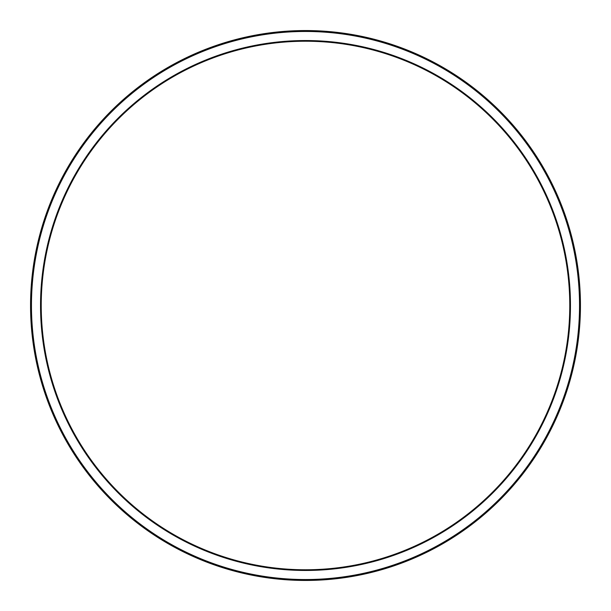 <?xml version="1.0" encoding="UTF-8"?>
<svg xmlns="http://www.w3.org/2000/svg" width="611" height="611" viewBox="0 0 611 611"><rect width="100%" height="100%" fill="white"/><g stroke="black" fill="none" stroke-linecap="round" stroke-linejoin="round"><path stroke-width="0.92" d="M580.45 305.5A274.95 274.95 0 0 0 305.5 30.55A274.95 274.95 0 0 0 30.55 305.5A274.95 274.95 0 0 0 305.5 580.45A274.95 274.95 0 0 0 580.45 305.5M31.459 305.5A274.041 274.041 0 0 0 442.517 542.82A274.041 274.041 0 0 0 442.517 68.18A274.041 274.041 0 0 0 31.459 305.5M41.227 305.5A264.273 264.273 0 0 0 305.5 569.773A264.273 264.273 0 0 0 569.773 305.5A264.273 264.273 0 0 0 305.5 41.227A264.273 264.273 0 0 0 41.227 305.5A264.273 264.273 0 0 0 305.5 569.773A264.273 264.273 0 0 0 569.773 305.5A264.273 264.273 0 0 0 305.5 41.227A264.273 264.273 0 0 0 41.227 305.5M40.54 305.5A264.96 264.96 0 0 0 437.98 534.961A264.96 264.96 0 0 0 437.98 76.039A264.96 264.96 0 0 0 40.54 305.5"/></g></svg>
